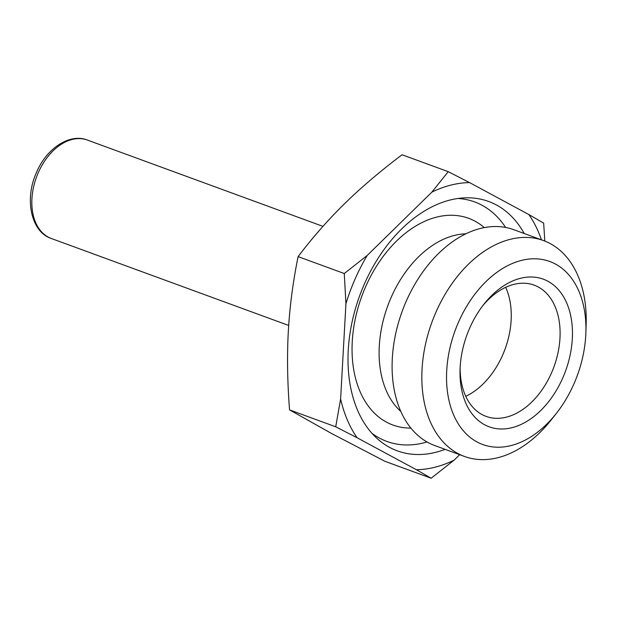 <?xml version="1.0" encoding="UTF-8"?>
<svg xmlns="http://www.w3.org/2000/svg" width="617" height="617" viewBox="0 0 617 617"><rect width="100%" height="100%" fill="white"/><g stroke="black" fill="none" stroke-linecap="round" stroke-linejoin="round"><path stroke-width="0.93" d="M448.243 171.673L469.56 182.601A148.512 99.183 110.1 0 0 431.861 192.134L448.243 171.673L402.076 154.759C380.327 171.148 361.169 187.452 344.587 203.672C328.036 219.899 312.541 237.545 298.104 256.61C292.959 281.946 289.705 306.819 288.324 331.229C286.974 355.654 287.383 381.869 289.55 409.881L331.761 433.589L384.969 461.315L431.144 478.229L416.375 469.707A148.512 99.183 110.1 0 0 454.073 460.174L431.144 478.229M345.936 303.703L344.271 273.524L367.208 255.469A148.512 99.183 110.1 0 0 355.168 278.83A148.512 99.183 110.1 0 0 345.936 303.703L340.615 399.022A148.512 99.183 110.1 0 0 357.042 437.723L335.717 426.802L340.615 399.022M585.88 332.679L586.15 324.565A114.939 76.763 110.1 0 0 543.562 240.599L513.83 229.709A114.939 76.763 110.1 0 0 406.333 301.003A114.939 76.763 110.1 0 0 434.754 445.551L464.485 456.449A114.939 76.763 110.1 0 0 551.236 419.868L556.272 413.49A97.463 65.094 -69.9 0 1 467.285 434.916A97.463 65.094 -69.9 0 1 458.608 321.935A97.463 65.094 -69.9 0 1 538.232 258.947A97.463 65.094 -69.9 0 1 585.88 332.679A97.463 65.094 -69.9 0 1 573.856 384.059A97.463 65.094 -69.9 0 1 556.272 413.49M543.562 240.599A114.939 76.763 110.1 0 0 436.072 311.893A114.939 76.763 110.1 0 0 464.485 456.449M505.67 287.321A69.891 46.676 -69.9 0 1 502.608 355.137A69.891 46.676 -69.9 0 1 465.742 396.299M482.656 305.855A69.891 46.676 -69.9 0 1 534.168 285.139A69.891 46.676 -69.9 0 1 551.451 373.03A69.891 46.676 -69.9 0 1 486.088 416.382A69.891 46.676 -69.9 0 1 460.151 367.292M469.753 327.943A78.621 52.507 110.1 0 0 460.058 369.382A78.621 52.507 110.1 0 0 498.49 428.861A78.621 52.507 110.1 0 0 562.719 378.051A78.621 52.507 110.1 0 0 555.716 286.913A78.621 52.507 110.1 0 0 483.936 304.196A78.621 52.507 110.1 0 0 469.753 327.943M505.624 227.449A127.542 85.177 110.1 0 0 457.899 198.489M445.127 449.353A132.786 88.678 -69.9 0 1 376.563 438.024A132.786 88.678 -69.9 0 1 364.462 283.843A132.786 88.678 -69.9 0 1 464.547 197.864A132.786 88.678 -69.9 0 1 524.203 233.504M465.843 233.828A97.841 65.34 110.1 0 0 391.232 297.209A97.841 65.34 110.1 0 0 400.788 411.408M484.306 227.604A110.073 73.508 110.1 0 0 365.68 286.604A110.073 73.508 110.1 0 0 410.86 428.082M371.889 433.25A127.542 85.177 110.1 0 0 427.033 441.973M541.479 239.836A148.512 99.183 110.1 0 0 528.9 214.585L543.662 223.107L544.803 241.07M528.9 214.585L469.56 182.601M344.271 273.524L298.104 256.61M431.861 192.134L367.208 255.469M335.717 426.802L289.55 409.881M454.073 460.174L459.68 454.683M357.042 437.723L416.375 469.707M288.679 325.452L51.288 238.486A52.414 35.007 -69.9 0 1 38.331 172.559A52.414 35.007 -69.9 0 1 87.352 140.051L322.953 226.362M51.288 238.486C31.112 232.007 24.078 199.114 36.634 172.12C46.853 147.926 70.029 133.102 87.352 140.051"/></g></svg>
